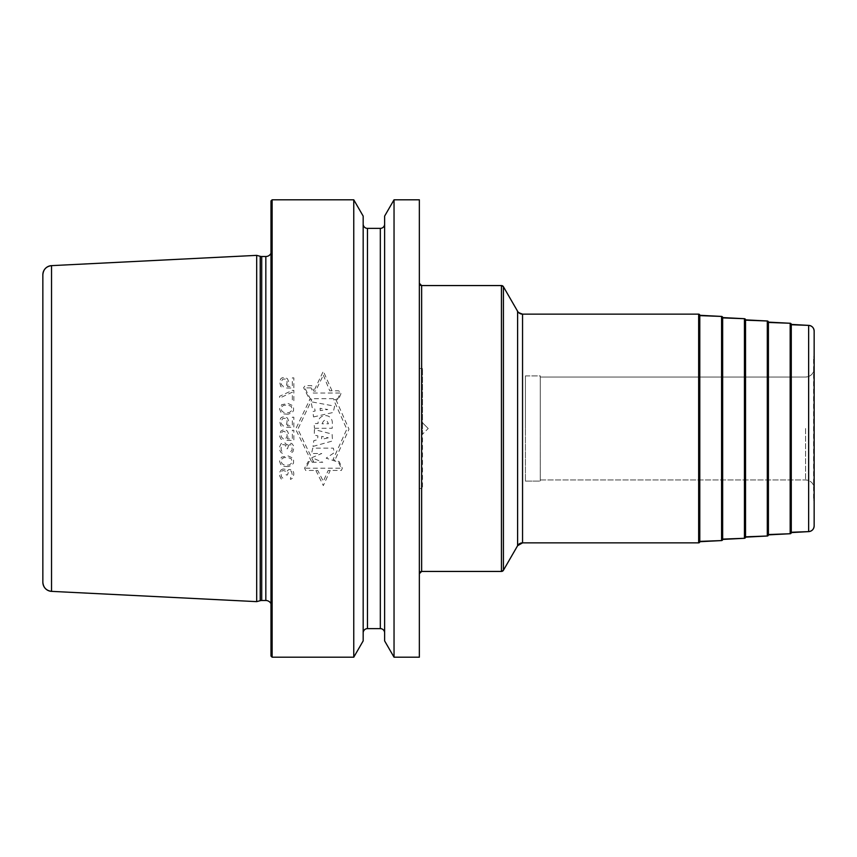 <?xml version="1.0" encoding="UTF-8"?>
<svg xmlns="http://www.w3.org/2000/svg" width="857" height="857" viewBox="0 0 857 857"><rect width="100%" height="100%" fill="white"/><g stroke="black" fill="none" stroke-linecap="round" stroke-linejoin="round"><path stroke-width="0.64" stroke-dasharray="4.29 3.21" d="M791.279 532.593L791.279 324.407M814.15 525.909L814.15 356.458A0.568 0.568 0 0 1 813.582 357.026L813.582 499.974L813.582 357.026L814.15 357.026L814.15 499.974L814.15 368.467A8.581 8.581 0 0 1 805.569 377.037L540.274 377.037L540.274 428.5L540.274 375.902L540.274 481.098L540.274 375.902L525.416 375.902L525.416 481.098L525.416 375.902L525.416 481.098L540.274 481.098L540.274 479.963L805.569 479.963A8.581 8.581 0 0 1 814.15 488.533L814.15 499.974L813.582 499.974A0.568 0.568 0 0 1 814.15 500.542L814.15 525.909M768.408 534.875L768.408 322.125M745.536 537.146L745.536 319.854M722.665 539.428L722.665 317.572M699.794 541.71L699.794 315.29M419.352 428.5L419.352 573.729L419.352 283.271L419.352 488.533L419.352 368.467L419.352 488.533L422.501 488.533L419.352 488.533M419.352 573.729L419.352 199.799M394.038 657.201L394.038 199.799M272.13 199.799L272.13 657.201M353.759 657.201L353.759 199.799M384.622 216.103L384.622 632.905M363.175 216.103L363.175 632.905M270.983 253.286A5.72 5.72 0 0 0 271.498 249.998A5.72 5.72 0 0 1 270.983 253.286A5.72 5.72 0 0 0 271.498 249.998L271.498 607.002A5.72 5.72 0 0 0 270.983 603.714A5.72 5.72 0 0 1 271.498 607.002L270.983 246.323L270.983 610.677M256.682 255.365L256.682 601.635M428.211 428.5L422.501 422.78L428.211 428.5L422.501 434.22L422.501 422.78L422.501 434.22L428.211 428.5L422.501 422.78L422.501 368.467L422.501 434.22M422.501 422.78L422.501 488.533M422.501 368.467L419.352 368.467M42.85 428.5L42.85 274.776M270.983 246.323L270.983 200.945M814.15 331.091L814.15 356.458A0.568 0.568 0 0 1 813.582 357.026L814.15 357.026L814.15 368.467A8.581 8.581 0 0 1 805.569 377.037L540.274 377.037L540.274 375.902L525.416 375.902L525.416 428.5M332.002 390.813L323.325 371.231L313.833 391.092M311.498 461.495L295.633 429.186L309.741 399.662M335.923 399.673L349.003 429.186L334.905 460.134M315.89 470.439L323.325 485.587L330.213 470.439M305.692 468.201L341.343 468.201L338.504 462.266L326.174 458.163L334.262 452.689L333.362 448.157L312.73 448.157L311.584 453.503L321.739 453.503L311.798 457.692L322.768 462.266L308.916 462.266L305.692 468.201M313.03 446.422L332.537 440.98L332.088 434.06L314.39 429.571L314.251 435.152L317.915 435.913L317.583 439.748L313.833 440.616L313.03 446.422M328.252 437.809L321.525 439.384L321.696 436.406L328.252 437.809M314.444 428.286L332.216 428.286L332.355 423.797C332.912 412.474 317.776 413.32 318.043 423.529L314.091 423.529L314.444 428.286M322.039 423.787C324.267 418.891 326.399 418.891 328.413 423.787L322.039 423.787M313.533 416.941L333.223 412.453L334.605 406.143L311.048 401.751L312.205 407.686L314.594 407.953L315.13 411.06L312.869 411.489L313.533 416.941M320.272 410.567L320.068 408.307L327.738 409.507L320.272 410.567M311.134 387.889L304.803 387.889L310.213 398.698L337.883 398.698L340.208 393.031L313.223 393.031L311.134 387.889M323.325 375.152L329.741 390.813L338.547 390.813L341.343 392.72L338.472 399.662L333.577 399.673L346.828 429.186L333.073 459.502L339.168 461.623L342.329 468.222L341.386 470.439L328.188 470.439L323.325 481.334L317.754 470.439L305.67 470.439L304.546 468.222L308.295 461.495L313.48 461.495L297.85 429.186L311.819 399.662L309.72 399.662L303.614 387.707L305.156 385.671L311.755 385.671L313.791 391.081L315.569 391.081L323.325 375.152M281.075 469.893L282.906 469.004L285.338 469.293L286.859 471.382L288.68 469.593L291.723 469.593L293.544 471.982L293.855 474.06L292.944 477.938L290.502 479.427L290.502 477.938L292.333 474.96L291.423 471.382L290.502 470.782L288.68 471.382L287.47 474.96L286.249 474.96L285.338 471.082L282.906 470.493L281.685 471.382L281.075 473.471L281.385 476.738L282.906 478.227L282.906 479.716L281.075 478.827L279.553 475.549L279.864 471.982L281.075 469.893M288.07 466.615L283.817 466.315L280.775 464.537L279.553 461.259L279.864 459.47L281.685 457.092L288.07 455.892L292.633 457.981L293.544 459.47L293.544 463.048L291.723 465.426L288.07 466.615M287.77 465.126L289.591 464.826L292.023 462.748L291.423 458.87L287.77 457.381L283.817 457.681L281.985 458.87L281.075 461.259L281.985 463.637L283.817 464.826L287.77 465.126M288.68 445.179L287.47 448.747L286.249 448.747L285.338 444.879L282.296 444.579L281.385 445.769L281.075 449.047L281.685 451.136L282.906 452.025L282.906 453.514L281.075 452.625L279.864 450.536L279.553 446.958L281.075 443.69L282.906 442.79L285.338 443.09L286.859 445.179L288.68 443.39L291.723 443.39L293.544 445.769L293.855 447.857L292.944 451.725L290.502 453.214L290.502 451.725L292.023 450.236L292.023 446.068L290.502 444.579L288.68 445.179M285.949 438.323L287.159 435.945L286.859 432.967L283.817 431.178L281.985 432.078L281.075 434.156L281.385 437.134L283.206 438.623L283.206 440.412L280.775 438.923L279.553 435.945L280.775 431.178L283.506 429.689L286.249 430.289L287.47 431.178L288.68 434.156L287.47 438.923L292.333 438.923L292.333 430.289L293.855 430.289L293.855 440.412L285.949 440.412L285.949 438.323M285.338 418.377L282.906 418.377L281.075 421.055L281.385 424.033L283.206 425.522L283.206 427.311L280.775 425.822L279.553 421.055L280.775 418.077L281.985 417.188L284.728 416.588L287.47 418.077L288.68 421.055L287.47 425.822L292.333 425.822L292.333 417.188L293.855 417.188L293.855 427.311L285.949 427.311L287.159 421.055L285.338 418.377M288.07 414.21L283.817 413.91L280.775 412.121L279.553 408.843L281.685 404.675L288.07 403.486L292.633 405.575L293.544 407.064L293.544 410.632L291.723 413.01L288.07 414.21M287.77 412.72L289.591 412.421L292.023 410.332L291.423 406.464L287.77 404.975L283.817 405.275L281.985 406.464L281.075 408.843L281.985 411.231L283.817 412.421L287.77 412.72M292.333 390.385L293.855 390.385L293.855 401.108L292.333 401.108L292.333 392.174L279.553 398.13L279.553 396.341L292.333 390.385M285.338 379.062L282.906 379.062L281.075 381.751L281.385 384.729L283.206 386.218L283.206 387.996L280.775 386.507L279.553 381.751L280.775 378.773L281.985 377.873L284.728 377.284L287.47 378.773L288.68 381.751L287.47 386.507L292.333 386.507L292.333 377.873L293.855 377.873L293.855 387.996L285.949 387.996L287.159 381.751L285.338 379.062M808.644 325.381L808.644 531.619M805.569 428.5L805.569 479.963L805.569 428.5M790.175 323.26L790.175 533.74M767.304 320.989L767.304 536.011M744.433 318.708L744.433 538.292M721.573 316.426L721.573 540.574M698.659 542.856L698.659 314.144M522.556 314.144L522.556 542.856M517.607 545.705L517.607 311.295M503.413 286.709L503.413 570.291M501.431 571.437L501.431 285.563M421.644 285.563L421.644 571.437M367.46 228.38L367.46 628.62M380.326 228.38L380.326 628.62M271.498 249.998L271.498 607.002L271.498 249.998M265.831 256.511L265.831 600.489M261.706 256.511L261.706 600.489M260.228 256.307L260.228 600.693M51.538 591.362L51.538 265.638M814.15 499.974L813.582 499.974L814.15 500.542M814.15 356.458L813.582 357.026L814.15 357.026M540.274 479.963L805.569 479.963C810.786 480.466 813.647 483.327 814.15 488.533M540.274 377.037L805.569 377.037C810.786 376.534 813.647 373.673 814.15 368.467M525.416 481.098L540.274 481.098M525.416 375.902L540.274 375.902M271.551 606.21L271.551 250.79L271.551 606.21"/><path stroke-width="1.29" d="M814.15 428.5L814.15 525.909A5.72 5.72 0 0 1 808.644 531.619L791.279 532.593A1.146 1.146 0 0 1 790.175 533.74L768.408 534.875A1.146 1.146 0 0 1 767.304 536.011L745.536 537.146A1.146 1.146 0 0 1 744.433 538.292L722.665 539.428A1.146 1.146 0 0 1 721.573 540.574L699.794 541.71A1.146 1.146 0 0 1 698.659 542.856L522.556 542.856A5.72 5.72 0 0 0 517.607 545.705L503.413 570.291A2.282 2.282 0 0 1 501.431 571.437L421.644 571.437A2.282 2.282 0 0 0 419.352 573.729L421.644 571.437L501.431 571.437L503.413 570.291L503.413 286.709L517.607 311.295A5.72 5.72 0 0 0 522.556 314.144L698.659 314.144A1.146 1.146 0 0 1 699.794 315.29L721.573 316.426A1.146 1.146 0 0 1 722.665 317.572L744.433 318.708A1.146 1.146 0 0 1 745.536 319.854L767.304 320.989A1.146 1.146 0 0 1 768.408 322.125L790.175 323.26A1.146 1.146 0 0 1 791.279 324.407L808.644 325.381A5.72 5.72 0 0 1 814.15 331.091L814.15 428.5M419.352 283.271A2.282 2.282 0 0 0 421.644 285.563L419.352 283.271A2.282 2.282 0 0 0 421.644 285.563L501.431 285.563A2.282 2.282 0 0 1 503.413 286.709L517.607 311.295A5.72 5.72 0 0 0 522.556 314.144L698.659 314.144L698.659 542.856L699.794 541.71L699.794 315.29L721.573 316.426L721.573 540.574L722.665 539.428L722.665 317.572L744.433 318.708L744.433 538.292L745.536 537.146L745.536 319.854L767.304 320.989L767.304 536.011L768.408 534.875L768.408 322.125L790.175 323.26L790.175 533.74L791.279 532.593L791.279 324.407L808.644 325.381A5.72 5.72 0 0 1 814.15 331.091C813.839 327.717 812.008 325.81 808.644 325.381L791.279 324.739M384.622 640.897L394.038 657.201L384.622 640.897L384.622 216.103L394.038 199.799L419.352 199.799L394.038 199.799L419.352 199.799L419.352 657.201L394.038 657.201L419.352 657.201M272.13 657.201L353.759 657.201L363.175 640.897L353.759 657.201L272.13 657.201L270.983 656.055L272.13 657.201L272.13 199.799L353.759 199.799L272.13 199.799L353.759 199.799L353.759 657.201M394.038 199.799L384.622 216.103L394.038 199.799L394.038 657.201M353.759 199.799L363.175 216.103L353.759 199.799L363.175 216.103L363.175 640.897M363.175 224.095A4.285 4.285 0 0 0 367.46 228.38A4.285 4.285 0 0 1 363.175 224.095A4.285 4.285 0 0 0 367.46 228.38L380.326 228.38A4.285 4.285 0 0 0 384.622 224.095A4.285 4.285 0 0 1 380.326 228.38A4.285 4.285 0 0 0 384.622 224.095M363.175 632.905A4.285 4.285 0 0 1 367.46 628.62L380.326 628.62A4.285 4.285 0 0 1 384.622 632.905A4.285 4.285 0 0 0 380.326 628.62L367.46 628.62A4.285 4.285 0 0 0 363.175 632.905M272.13 199.799L270.983 200.945L272.13 199.799L270.983 200.945L270.983 656.055M270.983 253.286A5.72 5.72 0 0 1 265.831 256.511L261.706 256.511A5.72 5.72 0 0 1 260.228 256.307L256.682 255.365L256.682 601.635L51.538 591.362A9.148 9.148 0 0 1 42.85 582.224L42.85 274.776A9.148 9.148 0 0 1 51.538 265.638L256.682 255.365L233.254 256.532L256.682 255.365L260.228 256.307A5.72 5.72 0 0 0 261.706 256.511L265.831 256.511A5.72 5.72 0 0 0 270.983 253.286A5.72 5.72 0 0 1 265.831 256.511L265.831 600.489L261.706 600.489A5.72 5.72 0 0 0 260.228 600.693L256.682 601.635L51.538 591.362C46.224 590.612 43.332 587.57 42.85 582.224M265.831 600.489A5.72 5.72 0 0 1 270.983 603.714A5.72 5.72 0 0 0 265.831 600.489L261.706 600.489A5.72 5.72 0 0 0 260.228 600.693L256.682 601.635M174.432 259.489L233.254 256.532L174.432 259.489M380.326 228.38L367.46 228.38L380.326 228.38L380.326 628.62M51.538 265.638C46.224 266.388 43.332 269.43 42.85 274.776A9.148 9.148 0 0 1 51.538 265.638L51.538 591.362M256.682 255.365L260.228 256.307A5.72 5.72 0 0 0 261.706 256.511L265.831 256.511M421.644 571.437L421.644 285.563L501.431 285.563A2.282 2.282 0 0 1 503.413 286.709L501.431 285.563L501.431 571.437M698.659 314.144A1.146 1.146 0 0 1 699.794 315.29L698.659 314.144L522.556 314.144L522.556 542.856L698.659 542.856M721.573 316.426A1.146 1.146 0 0 1 722.665 317.572L721.573 316.426L699.794 315.622M744.433 318.708A1.146 1.146 0 0 1 745.536 319.854L744.433 318.708L722.665 317.893M767.304 320.989A1.146 1.146 0 0 1 768.408 322.125L767.304 320.989L745.536 320.175M790.175 323.26A1.146 1.146 0 0 1 791.279 324.407L790.175 323.26L768.408 322.457M791.279 532.261L808.644 531.619L808.644 325.381M522.556 314.144C518.656 312.73 517.007 311.777 517.607 311.295L517.607 545.705L503.413 570.291M367.46 228.38L367.46 628.62M261.706 256.511L261.706 600.489M260.228 256.307L260.228 600.693M808.644 531.619C812.008 531.19 813.839 529.283 814.15 525.909M790.175 533.74L768.408 534.543M767.304 536.011L745.536 536.825M744.433 538.292L722.665 539.107M721.573 540.574L699.794 541.378M522.556 542.856L517.607 545.705M517.607 311.295L503.413 286.709M421.644 285.563L501.431 285.563"/></g></svg>
